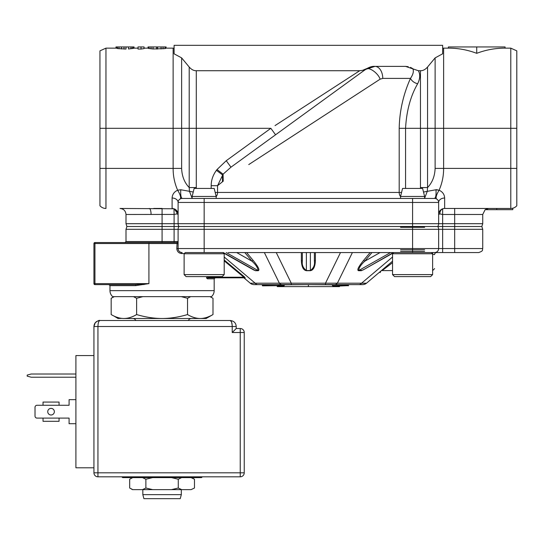 <?xml version="1.0" encoding="UTF-8"?>
<svg xmlns="http://www.w3.org/2000/svg" width="544" height="544" viewBox="0 0 544 544"><rect width="100%" height="100%" fill="white"/><g stroke="black" fill="none" stroke-linecap="round" stroke-linejoin="round"><path stroke-width="0.82" d="M476.721 46.94L448.378 46.94L448.378 48.144C457.987 48.117 467.432 49.837 476.721 53.319C486.003 49.837 495.448 48.117 505.063 48.144L505.063 46.94L476.721 46.94L476.721 53.319M408.224 66.66L405.518 66.382L418.363 70.727L420.464 70.727C422.94 70.802 425.299 69.571 427.55 67.034L435.118 57.895L442.585 53.836M442.646 53.836L442.646 45.336L174.1 45.336L174.1 53.836L181.614 57.875M412.733 68.626L410.509 67.381M189.203 67.034L189.203 128.309L181.628 128.309L181.628 57.895L189.203 67.034C191.447 69.571 193.814 70.802 196.289 70.727L359.706 70.727L275.053 125.582M359.706 70.727L362.651 70.319L367.037 68.456L374.932 66.382L365.507 69.442L275.563 134.79L365.303 69.591M405.518 66.382L374.932 66.382L405.518 66.382M226.25 160.711L270.851 128.309L275.563 134.79L230.962 167.192L223.088 174.182L217.022 169.531L226.25 160.711L230.962 167.192L365.507 69.442L362.651 70.319M248.737 164.587L380.127 79.172L382.758 78.404L380.127 79.172C377.992 72.712 368.125 66.15 365.507 69.442L367.037 68.456M412.801 68.673C413.984 71.121 413.209 74.365 410.468 78.404C411.794 81.002 414.181 82.797 417.629 83.796C420.152 78.649 420.39 74.29 418.363 70.727M420.464 70.727L420.464 128.309L405.566 128.309C406.518 110.894 410.536 96.057 417.629 83.796M420.478 188.428L420.464 187.558L427.55 187.558L427.292 191.311L424.612 198.227M429.746 198.451L431.072 198.451M423.511 192.039L435.962 189.747C436.288 194.568 435.846 197.465 434.629 198.451L182.118 198.451L192.134 198.451L192.134 196.445L216.186 196.445L214.18 188.428L194.14 188.428L192.141 196.445M185.674 198.451L189.346 198.451L185.674 198.451M437.165 189.693L435.962 189.747L439.096 190.216C442.143 183.26 443.652 175.991 443.618 168.388L435.118 168.388L435.118 57.895M434.676 198.451L435.254 198.499L434.676 198.451A4.005 4.005 -90 0 1 435.254 198.499A4.005 4.005 -90 0 0 434.676 198.451M435.86 198.642L436.336 198.825L435.86 198.642A4.005 4.005 -90 0 1 436.336 198.825A4.005 4.005 -90 0 0 435.86 198.642M516.8 128.309L510.789 128.309L510.789 48.144L516.8 50.857L516.8 205.754A8.017 8.017 0 0 1 510.789 208.468L496.76 208.468L496.76 209.671L512.795 209.671L512.795 208.216A8.017 8.017 0 0 1 510.789 208.468L444.652 208.468L444.652 198.016A6.011 4.447 0 0 0 438.641 202.456A6.011 4.447 0 0 1 444.652 198.016C444.434 194.398 442.585 191.801 439.096 190.216C436.533 194.439 435.635 197.322 436.417 198.873M424.612 196.445L400.561 196.445L402.567 188.428L422.606 188.428L424.612 196.445L424.612 198.451L434.629 198.451A4.005 4.005 -90 0 1 438.641 202.456A4.005 4.005 -90 0 0 436.485 198.907L437.213 199.39M439.817 213.894C439.933 211.371 440.878 209.678 442.653 208.814C440.116 209.862 438.784 211.752 438.641 214.486L438.641 223.7L442.646 223.7L442.646 214.486L439.817 213.894L438.641 214.486A6.011 6.011 0 0 1 444.652 208.468L444.094 208.495M434.629 198.451A4.005 4.005 -90 0 1 438.641 202.456L438.641 223.7A4.808 4.808 -90 0 1 437.736 226.508L128.268 226.508M441.395 209.644L443.292 208.624L442.646 208.814L442.646 214.486L482.732 214.486L482.732 223.7L481.828 226.508L412.59 226.508L412.59 202.456L178.106 202.456A4.005 4.005 90 0 1 182.118 198.451C180.914 197.533 180.472 194.63 180.785 189.747L189.455 191.311L192.134 198.247M369.648 85.979L263.772 154.809M366.88 68.551L361.42 72.406M359.203 74.018L343.08 85.734M285.124 127.84L238.184 161.949M223.23 181.166L223.088 174.182L217.552 185.701L223.23 181.166L222.605 176.664M148.05 48.144L148.05 46.94L148.546 46.94L148.546 48.396L153.054 48.974L165.084 48.586L165.58 48.396L165.58 46.94L166.083 46.94L166.083 48.144M141.032 49.048L144.038 48.586L144.038 46.94L138.026 46.94L138.026 49.048L141.032 49.048L141.032 46.94M115.981 48.144L115.981 46.94L116.98 46.94L116.98 48.396L117.484 48.538L126.004 49.048L126.004 46.94L128.506 46.94L128.506 48.974L133.518 48.321L132.518 48.538L132.518 46.94L134.021 46.94L134.021 48.164L133.518 48.321L134.021 48.164M193.242 192.039L189.455 191.311L189.203 187.558L196.289 187.558L196.268 188.428M216.186 196.649A6.011 4.78 90 0 0 217.552 192.44L217.552 185.701L211.181 185.701C211.188 180.241 212.935 175.12 216.417 170.326L217.022 169.531M177.772 190.148L177.65 190.216C180.214 194.412 181.104 197.295 180.329 198.873M116.98 48.144L105.958 48.144L105.958 168.388L173.128 168.388C173.094 175.977 174.604 183.253 177.65 190.216L180.785 189.747M179.472 199.444L180.288 198.893M186.123 226.508L189.931 226.508L186.123 226.508M218.389 226.508L398.358 226.508L218.389 226.508M426.816 226.508L398.358 226.508M496.76 209.671L485.132 209.671L488.532 208.468M437.274 199.444L436.458 198.893M437.294 193.392L436.383 195.786M435.771 196.302L435.642 196.846M180.261 198.907L179.534 199.39M177.65 190.216C174.182 191.78 172.332 194.378 172.094 198.016A6.011 4.447 0 0 1 178.106 202.456L178.106 223.7L178.106 202.456A6.011 4.447 0 0 0 172.094 198.016L172.094 208.434L173.985 208.774L120 208.468C123.644 208.828 125.644 210.834 126.004 214.486L161.976 214.438M153.728 208.454L162.078 208.434L162.078 223.7L178.106 223.7L178.106 214.486A6.011 6.011 180 0 0 173.971 208.774A6.011 6.011 0 0 1 178.106 214.486L176.909 213.887L174.1 214.438L173.985 208.774C176.576 209.787 177.956 211.691 178.106 214.486C177.956 211.691 176.576 209.787 173.971 208.774M176.678 212.201L174.087 208.814C176.12 210.236 177.058 211.929 176.909 213.887M105.958 48.144L99.946 50.857L99.946 205.754A8.017 8.017 -0 0 0 105.958 208.468A8.017 8.017 0 0 1 99.946 205.754A8.017 8.017 -0 0 0 105.958 208.468A8.017 8.017 0 0 1 99.946 205.754M149.246 208.468L149.246 208.468A6.011 1.836 90 0 1 151.076 214.486M177.106 242.542L94.942 242.542L177.106 242.542A1 1 0 0 0 178.106 241.536L174.1 241.536L174.1 242.542L177.106 242.542L176.82 248.554C177.072 251.559 178.711 253.232 181.737 253.565A1 0.381 -90 0 1 182.118 252.559A4.005 4.005 90 0 1 178.106 248.554L178.106 229.31L204.163 229.31L204.163 226.508L179.01 226.508A4.808 4.808 90 0 1 178.106 223.7L204.163 223.7L204.163 226.508L412.59 226.508L412.59 229.31L204.163 229.31L204.163 248.554L438.641 248.554A4.005 4.005 -90 0 1 434.629 252.559L228.208 252.559M516.8 205.754A8.017 8.017 -0 0 1 512.795 208.216A8.017 8.017 -0 0 0 516.8 205.754A8.017 8.017 0 0 1 510.789 208.468L510.789 168.388L516.8 168.388M222.455 181.642L222.455 174.848L216.417 170.326M363.63 70.808L365.507 69.442C369.002 67.15 372.144 66.13 374.932 66.382L374.932 66.382A12.022 7.827 -90 0 1 382.758 78.404L410.468 78.404C403.301 94.404 399.548 111.037 399.194 128.309L399.194 192.44L215.186 192.44M165.084 48.586L165.084 46.94L165.58 46.94M163.078 48.831L163.078 46.94L165.084 46.94M161.072 48.974L161.072 46.94L163.078 46.94M157.57 49.048L157.57 46.94L161.072 46.94M156.563 49.048L156.563 46.94L157.57 46.94M153.054 48.974L153.054 46.94L156.563 46.94M151.055 48.831L151.055 46.94L153.054 46.94M149.049 48.586L149.049 46.94L151.055 46.94M148.546 46.94L149.049 46.94M133.518 48.321L133.518 46.94M131.009 48.763L131.009 46.94L132.518 46.94M128.506 46.94L131.009 46.94M123.998 49.048L123.998 46.94L126.004 46.94M121.496 48.974L121.496 46.94L123.998 46.94M118.986 48.763L118.986 46.94L121.496 46.94M117.484 48.538L117.484 46.94L118.986 46.94M116.98 46.94L117.484 46.94M236.667 252.559L252.069 261.249A1 0.544 140.1 0 1 253.239 260.488L246.609 252.559M252.178 269.11L255.401 270.701L258.237 270.701C259.957 270.137 258.284 266.73 253.239 260.488M244.419 277.814L245.256 278.025L244.161 278.052A1 1 0 0 0 243.515 277.814A1 1 0 0 1 244.161 278.052L245.256 278.025L244.392 276.848L224.203 260.005M244.392 276.848L243.841 277.222L244.684 277.814L208.379 277.814L207.135 276.61M244.161 278.052L250.26 283.206A6.011 6.011 0 0 0 254.143 284.628L257.931 284.628L254.143 284.628A6.011 6.011 0 0 1 250.26 283.206A6.011 6.011 0 0 0 254.143 284.628A6.011 6.011 0 0 1 250.26 283.206L279.378 283.206A6.011 4.25 90 0 0 282.118 284.628L257.931 284.628A6.011 4.25 -90 0 1 255.184 283.206L224.203 257.013M244.304 277.814L243.562 277.814M383.976 269.198L380.848 271.068L392.544 261.181L366.493 283.206A6.011 6.011 0 0 1 362.61 284.628L358.822 284.628L362.61 284.628A6.011 6.011 0 0 0 366.493 283.206L361.563 283.206L365.065 283.349M284.131 284.628L283.873 286.028L277.284 286.028L283.73 285.831L278.113 285.831L277.97 284.825L291.271 284.628L291.271 283.206L337.375 283.206A6.011 4.25 -90 0 1 334.628 284.628A6.011 4.25 -90 0 0 337.375 283.206L361.563 283.206A6.011 4.25 90 0 1 358.822 284.628L282.118 284.628M340.496 252.559L325.482 283.206L325.482 284.628L348.656 284.628L348.459 285.627L348.459 284.825L332.622 284.628L332.88 286.028L332.479 285.627L348.459 285.627L333.023 285.831M325.482 284.628L332.622 284.628M284.26 285.627L284.26 284.825L308.088 284.628L332.486 284.825L332.479 285.627M262.283 284.628L262.562 285.831L284.138 285.627L283.873 286.028M276.25 252.559L291.271 283.206L267.281 283.206M301.362 252.559L301.362 260.488C301.607 266.73 303.273 270.137 306.367 270.701L310.379 270.701C313.473 270.137 315.146 266.73 315.391 260.488A1 0.768 180 0 0 314.384 261.249A1 0.768 180 0 1 315.391 260.488L315.391 252.559M302.362 252.559L302.362 261.249A1 0.768 180 0 0 301.362 260.488M388.538 252.559L432.63 252.559L432.63 253.762L431.426 252.559L393.747 252.559L392.544 253.762L392.544 274.604L432.63 274.604L432.63 253.762L392.544 253.762M392.544 270.599L382.14 270.599L392.544 262.677M454.675 252.559L454.675 248.554L482.732 248.554C481.957 249.757 484.187 250.668 478.72 252.559L436.635 252.559A2.006 2.006 0 0 0 434.629 254.565L434.615 254.531M428.822 252.559L396.352 252.559M244.8 252.559L252.069 261.249C256.006 264.976 257.992 268.07 258.046 270.538L226.182 252.559M258.237 270.701A1 0.707 90 0 0 258.046 270.538L255.211 270.538L253.681 269.96L223.203 252.763M432.63 254.361L434.629 254.565M179.343 251.444A4.005 4.005 90 0 0 181.533 252.518A4.005 4.005 90 0 1 179.343 251.444L179.826 251.845M206.618 278.079L207.509 278.814L214.18 278.814L214.18 290.639A8.017 8.017 -90 0 1 211.466 296.65L112.683 296.65A8.017 8.017 90 0 1 109.97 290.639L109.97 285.627L135.701 285.627L148.92 283.621L135.191 284.628L94.942 284.628L135.191 284.628A1 0.51 90 0 1 135.701 285.627M121.992 284.628L108.97 284.628L109.97 285.627M124.998 242.542L162.078 242.542L162.078 241.536L126.004 241.536L124.998 242.542M178.106 243.542L148.92 243.542L148.92 283.621L93.935 283.621L93.935 243.542A1 1 0 0 1 94.942 242.542L94.942 284.628A1 1 0 0 1 93.935 283.621A1 1 0 0 0 94.942 284.628M178.106 241.59L178.106 241.543A1 1 -90 0 1 177.82 242.243A1 1 -90 0 0 178.106 241.536A1 1 90 0 1 177.772 242.284A1 1 0 0 0 178.106 241.536L177.67 242.366M162.078 214.438L174.1 214.438L174.1 229.31L178.106 229.31A4.808 4.808 90 0 1 179.01 226.508L126.902 226.508L126.004 223.7L162.078 223.7L162.078 241.536L174.1 241.536L174.1 229.31L126.004 229.31L126.004 241.536M454.675 208.468L454.675 223.7L442.646 223.7L442.646 226.508L437.736 226.508A4.808 4.808 -90 0 1 438.641 229.31L438.641 248.554L454.675 248.554L454.675 229.31L482.732 229.31L481.828 226.508L454.675 226.508L454.675 223.7L482.732 223.7M442.646 252.559L442.646 226.508L454.675 226.508L454.675 229.31L438.641 229.31L438.641 248.554A4.005 4.005 -90 0 1 434.629 252.559M400.561 227.31L424.612 227.31M400.561 249.757L424.612 249.757M243.603 277.814L244.684 277.814L243.841 277.222L207.305 277.222L206.455 277.637M208.379 277.814A1 0.87 -90 0 0 207.509 278.814M370.144 252.559L363.514 260.488C358.462 266.73 356.796 270.137 358.51 270.701L361.345 270.701L364.575 269.11M363.514 260.488A1 0.544 -140.1 0 1 364.677 261.249L380.086 252.559M390.565 252.559L358.707 270.538C358.754 268.07 360.747 264.976 364.677 261.249L371.946 252.559M363.066 269.96L393.4 252.559M314.384 261.249L314.384 252.559L314.384 261.249C314.949 264.976 313.616 268.07 310.379 270.538L306.367 270.538C303.13 268.07 301.798 264.976 302.362 261.249M278.514 285.831L278.514 284.628L278.31 285.627L262.364 285.627L262.419 284.825L277.828 284.628M277.338 286.028L277.284 286.627L308.23 286.627L308.516 284.825L308.23 286.627M332.88 286.028L339.408 286.028L339.47 286.627L308.516 286.627M339.408 286.028L348.459 285.627M348.255 285.831L348.255 284.628M278.134 284.628L291.271 284.628L291.271 283.206M132.818 318.492A3.21 3.21 0 0 1 135.789 320.498M191.338 318.492A3.21 3.21 0 0 0 188.36 320.498M121.849 318.383L117.987 318.492L113.866 315.982M123.889 318.492L200.26 318.492C196.173 318.471 191.93 317.159 187.53 314.554C178.718 317.166 170.238 318.478 162.078 318.492C153.911 318.478 145.425 317.166 136.619 314.554C132.212 317.166 127.969 318.478 123.889 318.492C119.802 318.471 115.566 317.159 111.166 314.554L111.166 298.275L114.281 296.65M212.99 314.554L206.162 318.492L200.26 318.492C204.347 318.471 208.59 317.159 212.99 314.554L212.99 298.275L210.548 296.97M116.416 317.07L118.816 317.825M202.939 318.308L205.163 317.873M207.747 317.064L210.263 315.996M211.854 297.643L210.174 296.65M187.53 314.554L187.53 298.275L181.295 296.65M190.645 296.65L187.53 298.275M136.619 314.554L136.619 298.275L133.504 296.65M142.854 296.65L136.619 298.275M142.834 494.652L143.908 498.664L180.241 498.664L181.315 494.652L142.834 494.652L142.834 489.648M181.315 494.652L181.315 489.648M94.982 323.122L93.935 326.509C94.207 322.946 96.213 320.94 99.946 320.498C98.702 320.94 98.036 322.946 97.947 326.509L93.935 326.509L93.935 472.811L97.947 472.811L97.947 326.509L232.22 326.509C232.125 322.939 231.458 320.933 230.214 320.498L99.946 320.498C99.219 320.062 97.641 320.831 95.22 322.796L93.935 326.448M232.22 332.527L240.237 332.527L240.237 472.811L97.947 472.811L97.947 476.816A4.005 4.005 0 0 1 93.935 472.811A4.005 4.005 0 0 0 97.947 476.816L240.237 476.816L240.237 472.811L244.242 472.811L244.242 332.527L240.237 332.527L240.237 328.515L236.225 328.515L232.22 332.527L232.22 326.509L236.225 326.509C235.946 322.939 233.94 320.933 230.214 320.498L231.438 321.749M93.935 467.799L75.902 467.799L75.902 355.572L93.935 355.572M231.594 322.15L232.172 325.19M236.225 328.515L236.225 326.509L232.22 326.509M230.214 320.498C233.94 320.933 235.946 322.939 236.225 326.509M75.902 423.708L69.088 423.708L69.088 418.098L59.065 418.098L59.065 421.308L43.03 421.308L43.03 418.098L37.019 418.098A2.006 2.006 0 0 1 35.013 416.092L35.013 407.279A2.006 2.006 0 0 1 37.019 405.273L43.03 405.273L43.03 402.064L59.065 402.064L59.065 405.273L69.088 405.273L69.088 399.663L75.902 399.663M54.352 411.686A3.305 3.305 0 0 0 51.048 408.381A3.305 3.305 0 0 0 47.743 411.686A3.305 3.305 0 0 0 51.048 414.99A3.305 3.305 0 0 0 54.352 411.686M69.088 418.098L37.019 418.098M35.013 416.092L35.013 407.279M37.019 405.273L69.088 405.273M75.902 377.216L31.205 377.216L27.2 376.142L27.2 375.081L31.205 374.007L75.902 374.007M244.242 472.811A4.005 4.005 0 0 1 240.237 476.816A4.005 4.005 0 0 0 244.242 472.811M240.237 328.515A4.005 4.005 0 0 1 244.242 332.527A4.005 4.005 0 0 0 240.237 328.515M202.137 476.816A1 1 0 0 1 201.158 477.618L122.998 477.618A1 1 0 0 1 122.012 476.816M130.893 478.577L132.11 478.006M142.48 477.618L145.874 479.237L152.667 477.618M171.482 477.618L178.276 479.237L181.669 477.618M191.087 477.625L194.473 479.237L194.473 488.022L191.08 489.648L171.482 489.648L178.276 488.022L181.669 489.648M132.484 477.618L129.676 479.237L129.676 488.022L132.11 489.26M130.893 488.689L132.484 489.648L142.48 489.648L145.874 488.022L152.667 489.648L142.48 489.648M194.473 488.022L191.08 489.648M171.482 489.648L152.667 489.648M178.276 479.237L178.276 488.022M145.874 479.237L145.874 488.022M400.561 196.445L400.561 198.451M399.357 252.559L425.816 252.559M392.544 274.604L394.55 276.61L430.624 276.61L432.63 274.604M401.016 276.61L424.157 276.61M204.163 252.559L185.32 252.559L184.124 253.762L224.203 253.762L222.999 252.559L204.163 252.559L204.163 248.554L176.82 248.554M194.14 276.61L222.197 276.61L224.203 274.604L184.124 274.604L184.124 253.762M214.18 276.61L186.123 276.61L184.124 274.604M448.378 48.144L443.618 48.144L443.618 168.388L510.789 168.388L510.789 128.309L427.55 128.309L427.55 67.034M99.946 128.309L173.128 128.309L173.128 168.388L181.628 168.388L181.628 128.309L173.128 128.309L173.128 48.144L174.1 48.185M270.851 128.309L196.289 128.309L196.289 70.727M420.464 187.558L420.464 128.309L427.55 128.309L427.55 187.558C432.283 182.641 434.806 176.249 435.118 168.388M405.566 188.428L405.566 128.309L399.194 128.309M196.289 187.558L196.289 128.309L189.203 128.309L189.203 187.558C184.464 182.641 181.941 176.249 181.628 168.388M211.181 185.701L211.181 188.428M178.106 202.456A4.005 4.005 90 0 1 182.118 198.451M204.163 198.451L204.163 223.7L438.641 223.7M436.485 198.907A4.005 4.005 -90 0 1 438.641 202.456L412.59 202.456L412.59 198.451M99.946 168.388L105.958 168.388L105.958 208.468M400.561 196.649A6.011 4.78 90 0 1 399.194 192.44L401.567 192.44M264.357 252.559L279.378 283.206M224.203 260.841L243.841 277.222M405.844 252.559L418.914 252.559M181.737 253.565L184.321 253.565M223.346 252.559L255.211 270.538A1 0.707 -90 0 1 255.401 270.701M325.482 283.206L308.373 283.206M392.544 257.013L361.563 283.206L349.466 283.206M361.563 283.206L367.431 278.249M412.59 252.559L412.59 229.31L438.641 229.31M109.97 290.639L214.18 290.639M93.935 243.542L148.92 243.542L149.172 242.542M143.922 284.628L143.793 284.124M362.059 270.246L358.707 270.538A1 0.707 -90 0 0 358.51 270.701M337.375 283.206L352.39 252.559M310.379 270.701L310.379 252.559M306.367 252.559L306.367 270.701M93.935 472.811A4.005 4.005 0 0 0 97.947 476.816M400.561 251.355L424.612 251.355M510.789 48.144L505.063 48.144M442.646 48.185L443.618 48.144M374.034 66.402L370.396 67.034M173.128 48.144L165.58 48.144M148.546 48.144L144.038 48.144M138.026 48.144L134.021 48.144M485.132 209.671L482.732 214.486M442.646 208.821L441.68 209.256M126.004 214.486L126.004 223.7M388.946 264.221L382.67 269.532M381.555 270.47L380.861 271.062M380.848 271.068L380.134 272.598M432.63 270.599L434.629 268.593M436.424 252.559L435.853 252.559M178.106 241.543L177.711 242.338M482.732 229.31L482.732 248.554M126.004 229.31L126.902 226.508M214.18 278.814L215.186 277.814M393.543 252.77L363.079 269.953M262.16 284.628L262.562 285.831M277.284 286.627L277.08 285.831M339.47 286.627L339.667 285.831M113.975 296.65L111.166 298.275M191.665 477.618L194.473 479.237M216.186 198.451L216.186 196.445M224.203 274.604L224.203 253.762"/></g></svg>
